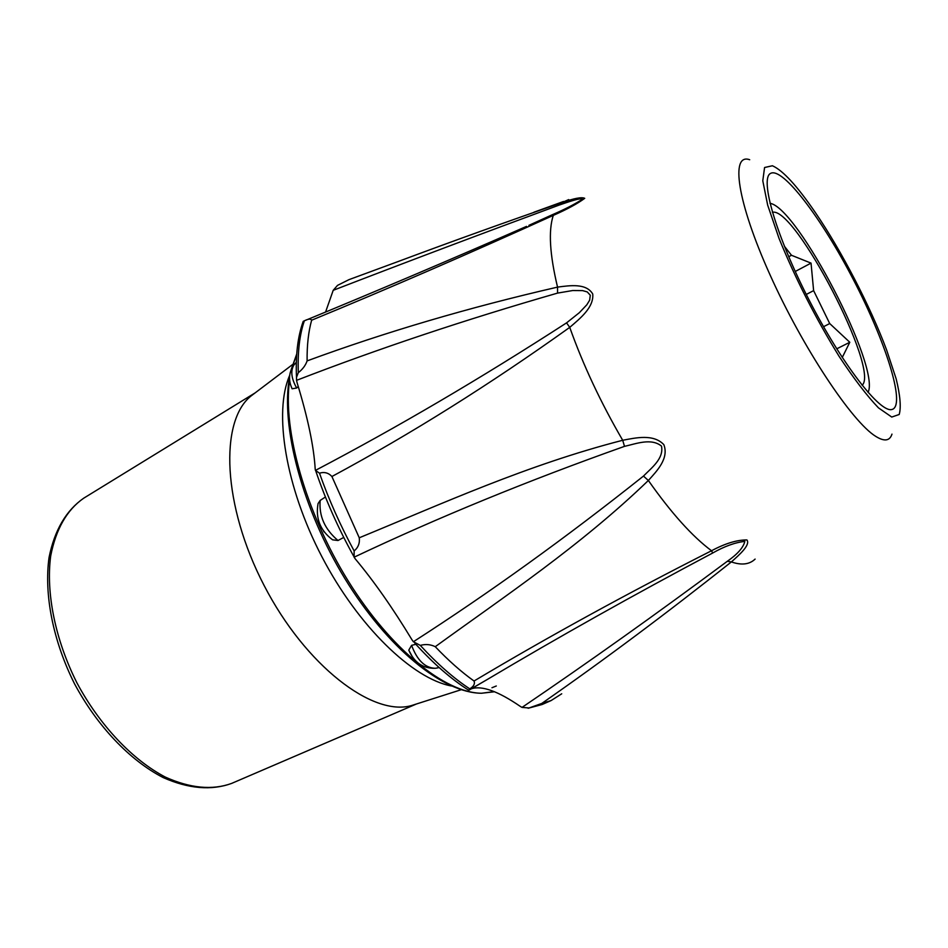 <?xml version="1.0" encoding="UTF-8"?>
<svg xmlns="http://www.w3.org/2000/svg" width="948" height="948" viewBox="0 0 948 948"><rect width="100%" height="100%" fill="white"/><g stroke="black" fill="none" stroke-linecap="round" stroke-linejoin="round"><path stroke-width="1.42" d="M795.242 271.483L811.038 263.117L791.473 255.273L788.724 256.742M836.729 348.828L849.787 342.275L829.713 323.552L813.621 290.621L806.274 294.449M813.621 290.621L811.038 263.117M829.713 323.552L823.539 326.704M842.251 357.491L849.787 342.275M791.473 255.273L784.34 246.184M862.088 385.267C880.242 370.561 794.874 205.953 772.407 212.316M323.517 530.951L323.943 531.887M891.902 409.489L892.767 409.216C905.352 403.445 885.396 341.173 853.544 279.968C821.88 218.668 782.479 166.469 770.499 173.437C759.621 178.805 776.222 236.182 809.13 300.066C841.919 364.008 880.1 413.162 891.902 409.489M474.036 681.02C461.38 671.99 448.451 660.543 435.262 646.702C430.57 644.379 425.593 643.941 420.308 645.398C437.206 663.801 453.701 678.282 469.781 688.864C473.751 686.388 475.161 683.769 474.036 681.02C548.086 636.866 627.244 593.448 711.533 550.752C725.161 543.465 736.952 539.862 746.929 539.945C750.603 544.97 739.369 554.805 731.358 561.927C667.048 613 603.864 660.164 541.794 703.428L529.043 707.978L542.138 704.506L528.131 708.251M359.256 537.789L331.907 476.512C328.506 472.827 324.37 471.713 319.5 473.182C328.707 499.395 340.261 525.322 354.137 550.942C358.214 547.553 359.92 543.168 359.256 537.789C442.195 503.684 527.301 464.793 622.706 440.275C635.966 437.751 653.539 433.746 663.837 444.648C669.158 458.417 656.976 470.931 648.361 480.482C580.164 546.167 504.798 596.221 435.262 646.702M307.105 360.892C306.927 345.238 308.432 331.67 311.643 320.211C310.802 318.611 308.373 318.812 304.355 320.815C299.568 334.727 297.553 352.004 298.312 372.671C302.649 369.282 305.576 365.359 307.105 360.892C385.267 332.108 468.739 307.519 557.543 287.114C569.76 285.526 586.279 282.942 592.737 294.01C594.029 307.46 579.915 318.623 569.736 327.368C490.152 384.296 410.875 434.006 331.907 476.512M399.416 261.056C451.935 241.432 505.959 222.01 561.5 202.789C573.978 198.322 581.728 196.84 584.726 198.333C577.545 203.654 567.058 209.342 553.288 215.397C469.367 253.483 388.822 288.417 311.643 320.211M561.726 693.794L551.108 700.56L541.794 703.428M528.937 225.328L552.909 214.461C564.83 209.342 574.654 204.27 582.368 199.27C580.745 197.457 567.757 202.173 559 205.135C479.605 234.429 404.346 262.821 333.21 290.313L337.524 285.372L349.03 279.624L399.333 261.091M415.864 644.308L411.598 645.339L408.778 650.15L413.174 658.256M325.425 497.013L320.175 500.426L318.054 503.601C315.435 518.473 320.27 530.548 332.582 539.827L338.009 540.514L343.745 537.421M290.183 383.786L292.091 388.775L296.665 388.028L298.241 386.452M471.369 688.793C481.833 685.333 498.138 691.199 520.274 706.379L522.028 707.409C588.021 662.652 656.454 613.937 727.341 561.275C737.544 554.153 743.374 547.529 744.82 541.391C735.138 542.446 724.414 546.332 712.671 553.028C633.027 595.285 557.969 637.4 487.509 679.349L469.165 689.99M355.144 558.739C373.844 581.065 392.768 608.071 411.942 639.734L413.375 641.749C489.026 593.128 565.719 537.907 643.467 476.086C651.466 467.897 663.979 458.642 661.503 446.105C651.205 437.763 636.155 443.759 624.495 446.366C528.154 480.541 438.023 517.478 354.102 557.199L355.144 558.739M297.103 382.755C307.839 417.772 313.871 446.544 315.198 469.047L315.435 470.398C397.366 427.358 481.074 378.181 566.56 322.865L579.358 312.674L586.848 304.758L589.656 300.172L590.284 295.231L587.227 291.913L582.617 290.609L572.675 290.538L557.566 293.098C464.876 319.784 377.873 348.864 296.546 380.349L297.103 382.755M333.21 290.313L325.591 311.999M772.407 165.758C782.918 170.403 797.268 186.057 815.47 212.719C841.646 251.113 870.276 306.311 886.57 349.836L896.156 378.856C900.209 395.399 901.228 407.273 899.214 414.477L891.748 417.049L878.464 407.853C866.982 395.873 853.84 378.667 839.039 356.247C815.434 317.876 795.431 278.594 779.043 238.422L767.655 205.064L762.785 180.795L764.574 167.512L772.407 165.758M522.028 707.409L529.043 707.978M469.781 688.864L468.727 690.345L487.473 679.372M413.375 641.749L420.308 645.398M354.137 550.942L354.102 557.199M315.435 470.398L319.5 473.182M298.312 372.671L296.499 377.34L296.546 380.349M303.206 321.372L304.355 320.815M254.953 393.029L251.007 396.015C219.415 421.149 222.472 505.58 264.16 585.58C305.529 665.745 372.777 716.901 411.515 705.561L416.231 704.056M289.685 375.384C273.498 411.752 285.384 486.751 321.822 556.583C358.166 626.462 412.629 678.815 451.461 685.996M868.06 392.425C880.739 367.587 797.6 207.257 770.001 203.31M755.118 559.083C749.501 564.487 741.585 565.446 731.358 561.927L727.341 561.275M891.973 434.125C889.781 440.986 884.389 441.756 875.81 436.412C852.134 422.05 802.755 347.786 769.989 274.754C737.011 201.64 730.209 152.675 749.702 159.738M712.671 553.028L711.533 550.752C692.384 536.532 671.326 513.105 648.361 480.482L643.467 476.086M624.495 446.366L622.706 440.275C600.783 402.627 583.115 364.992 569.736 327.368L566.56 322.865M557.566 293.098L557.543 287.114C549.721 254.455 548.299 230.542 553.288 215.397L552.909 214.461M559 205.135L561.5 202.789L568.705 199.59M491.965 687.738L496.302 685.996M296.712 354.315L291.901 368.144M289.578 380.231C282.48 429.657 305.623 512.406 348.082 580.78C390.517 649.226 445.133 692.905 481.501 693.249L494.501 691.756M296.037 362.657L293.975 364.873C290.384 370.68 291.273 378.394 296.665 388.028M320.175 500.426C318.836 515.973 324.773 529.328 338.009 540.514M411.598 645.339C417.191 660.365 425.107 668.008 435.357 668.281L437.478 667.961M232.509 783.036L231.561 783.439C212.352 790.395 190.287 788.298 165.39 777.123C132.542 759.952 99.647 725.339 76.847 682.702C55.15 639.509 45.8 592.69 50.694 555.943C55.92 529.15 66.905 509.906 83.661 498.221L84.55 497.676M551.108 700.56L542.138 704.506M563.503 201.486L533.914 212.222M289.531 377.186C280.442 426.304 302.507 509.301 344.918 578.659C387.341 648.005 442.906 693.035 481.501 693.249L494.157 691.613M526.543 226.382C449.767 259.989 375.977 291.356 305.197 320.471M296.724 354.007L291.036 370.064M468.691 690.227C451.094 679.064 433.153 663.387 414.857 643.194M353.687 556.203C338.235 528.261 325.626 499.928 315.85 471.203M296.487 377.34C295.539 355.026 297.779 336.374 303.218 321.372M292.103 388.763C288.156 380.184 288.784 372.22 293.975 364.873L296.321 362.349M408.778 650.15C414.264 662.616 423.128 668.66 435.357 668.281L439.149 667.558M416.516 703.961L231.561 783.439C211.38 790.727 188.616 788.783 163.293 777.633C130.006 760.545 97.229 726.192 74.572 683.887C53.052 641.002 43.869 594.408 49.071 557.365C54.557 530.24 66.087 510.522 83.661 498.221L255.19 392.851M411.515 705.561L461.214 689.717M251.007 396.015L292.6 364.53"/></g></svg>
